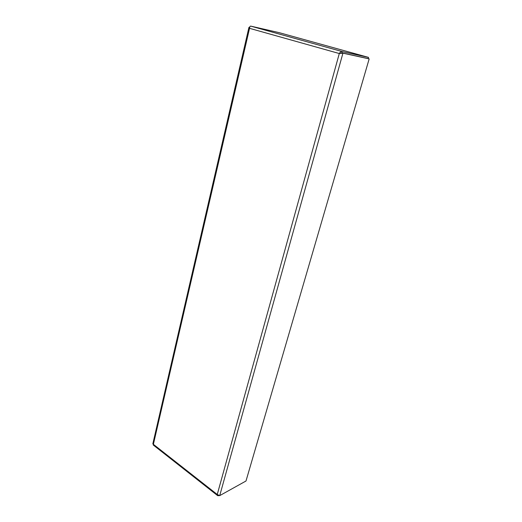 <?xml version="1.0" encoding="UTF-8"?>
<svg xmlns="http://www.w3.org/2000/svg" width="522" height="522" viewBox="0 0 522 522"><rect width="100%" height="100%" fill="white"/><g stroke="black" fill="none" stroke-linecap="round" stroke-linejoin="round"><path stroke-width="0.78" d="M249.542 27.059L248.916 27.47L249.549 28.332C249.692 26.87 250.071 26.126 250.684 26.107L279.374 32.71L368.519 57.394L368.16 58.621L369.171 58.895L245.999 481.003L219.723 495.619L217.25 494.478L217.694 495.672L219.201 495.619M340.142 53.479L341.91 52.839L368.16 58.621M368.519 57.394L342.262 51.587C341.114 51.476 340.129 52.128 339.3 53.538L342.934 53.172L369.171 58.895M341.91 52.839L342.262 51.587L250.684 26.107M341.936 52.892L340.67 53.427L341.936 52.892L342.934 53.172L219.723 495.619M217.694 495.672L153.246 444.998L153.383 444.326L152.835 443.804L248.916 27.47M339.3 53.538L249.549 28.332L153.383 444.326L217.25 494.478L339.3 53.538"/></g></svg>
